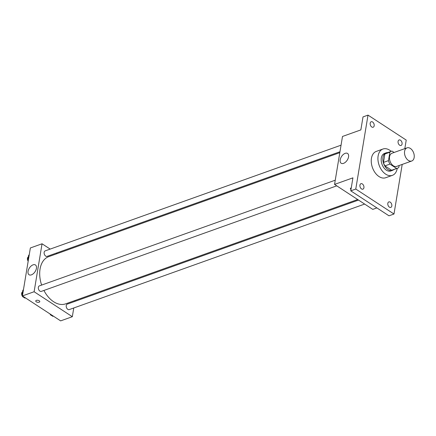 <?xml version="1.0" encoding="UTF-8"?>
<svg xmlns="http://www.w3.org/2000/svg" width="436" height="436" viewBox="0 0 436 436"><rect width="100%" height="100%" fill="white"/><g stroke="black" fill="none" stroke-linecap="round" stroke-linejoin="round"><path stroke-width="0.65" d="M410.369 148.436A6.992 4.54 -109.7 0 1 414.2 155.281A6.992 4.54 -109.7 0 1 411.726 161.015A6.992 4.54 -109.7 0 1 405.104 155.957A6.992 4.54 -109.7 0 1 407.022 147.848A6.992 4.54 -109.7 0 1 410.369 148.436M411.726 161.015L396.706 166.383A6.992 4.54 -109.7 0 1 390.078 161.325A6.992 4.54 -109.7 0 1 392.002 153.216L407.022 147.848M397.387 168.296L392.384 170.084A9.025 5.859 -109.7 0 1 391.621 170.269L384.917 165.893A9.025 5.859 -109.7 0 1 383.473 162.41L384.868 154.001L389.877 152.213L388.481 160.622A9.025 5.859 -109.7 0 0 389.926 164.105L396.629 168.481A9.025 5.859 -109.7 0 0 397.387 168.296A9.025 5.859 -109.7 0 0 398.831 167.386L399.142 165.511M394.128 152.453L392.078 151.112A9.025 5.859 -109.7 0 0 391.315 151.303A9.025 5.859 -109.7 0 0 389.877 152.213M384.868 154.001A9.025 5.859 -109.7 0 1 386.312 153.09L391.315 151.303M387.74 152.578A9.32 6.05 70.3 0 0 386.209 152.807A9.32 6.05 70.3 0 0 383.647 163.625A9.32 6.05 70.3 0 0 392.482 170.367A9.32 6.05 70.3 0 0 393.812 169.571M392.482 170.367L390.814 170.961A9.32 6.05 -109.7 0 1 381.98 164.219A9.32 6.05 -109.7 0 1 384.541 153.407L386.209 152.807M383.473 162.41L388.481 160.622M391.621 170.269L396.629 168.481M384.917 165.893L389.926 164.105M397.24 168.351A13.979 9.08 -109.7 0 1 392.378 175.348A13.979 9.08 -109.7 0 1 379.129 165.239A13.979 9.08 -109.7 0 1 382.972 149.014A13.979 9.08 -109.7 0 1 389.664 150.197A13.979 9.08 -109.7 0 1 391.174 151.352M392.378 175.348L385.702 177.735A13.979 9.08 -109.7 0 1 372.453 167.62A13.979 9.08 -109.7 0 1 376.295 151.401L382.972 149.014M359.934 185.126A2.91 1.891 -109.7 0 1 360.948 183.687A2.91 1.891 -109.7 0 1 363.706 185.791A2.91 1.891 -109.7 0 1 362.905 189.17A2.91 1.891 -109.7 0 1 360.719 188.15A2.91 1.891 -109.7 0 1 359.934 185.126M370.191 123.186A2.91 1.891 -109.7 0 1 371.2 121.742A2.91 1.891 -109.7 0 1 373.963 123.846A2.91 1.891 -109.7 0 1 373.162 127.225A2.91 1.891 -109.7 0 1 370.971 126.211A2.91 1.891 -109.7 0 1 370.191 123.186M398.084 141.411A2.91 1.891 -109.7 0 1 399.093 139.967A2.91 1.891 -109.7 0 1 401.856 142.076A2.91 1.891 -109.7 0 1 401.055 145.455A2.91 1.891 -109.7 0 1 398.869 144.436A2.91 1.891 -109.7 0 1 398.084 141.411M387.827 203.35A2.91 1.891 -109.7 0 1 388.841 201.912A2.91 1.891 -109.7 0 1 391.599 204.015A2.91 1.891 -109.7 0 1 390.798 207.394A2.91 1.891 -109.7 0 1 388.612 206.381A2.91 1.891 -109.7 0 1 387.827 203.35M404.81 148.638L406.227 140.087L368.017 115.12L355.776 189.05L393.986 214.016L402.199 164.421M368.017 115.12L363.008 116.908L360.855 129.895L342.494 136.457L334.559 184.412L352.92 177.85L350.767 190.843L388.977 215.809L393.986 214.016M334.559 184.412L372.769 209.378L376.889 207.907M350.767 190.843L355.776 189.05M345.198 153.336A5.842 3.379 123.2 0 1 347.563 153.456A5.842 3.379 123.2 0 1 347.198 160.192A5.842 3.379 123.2 0 1 341.17 163.238A5.842 3.379 123.2 0 1 340.669 158.159A5.842 3.379 123.2 0 1 345.198 153.336M350.386 188.565A2.038 1.008 9.4 0 0 350.996 189.458A2.038 1.008 9.4 0 1 350.386 188.565A2.038 1.008 9.4 0 1 351.252 187.916M357.683 199.525L65.623 303.859A25.075 16.279 -109.7 0 1 43.916 290.452M41.633 285.084A25.075 16.279 -109.7 0 1 48.75 256.635L339.813 152.655M341.05 145.183L45.159 250.885A2.91 1.891 70.3 0 0 44.129 253.272A2.91 1.891 70.3 0 0 45.726 256.128A2.91 1.891 70.3 0 0 47.115 256.373L339.96 151.755M364.643 204.07L69.215 309.604A2.91 1.891 -109.7 0 1 66.457 307.5A2.91 1.891 -109.7 0 1 67.258 304.121L358.523 200.07M336.75 185.845L41.322 291.379A2.91 1.891 -109.7 0 1 38.559 289.275A2.91 1.891 -109.7 0 1 39.36 285.896L335.257 180.188M50.178 249.092L42.052 243.784L34.112 291.738L72.322 316.705L73.766 307.98M74.856 301.407L75.003 300.508M57.132 253.638L56.299 253.093M42.052 243.784L30.367 247.959L22.427 295.913L60.637 320.88L72.322 316.705M22.427 295.913L34.112 291.738M33.071 264.837A5.842 3.379 123.2 0 1 35.436 264.957A5.842 3.379 123.2 0 1 35.065 271.699A5.842 3.379 123.2 0 1 29.043 274.74A5.842 3.379 123.2 0 1 28.536 269.666A5.842 3.379 123.2 0 1 33.071 264.837M39.224 300.775A2.038 1.008 9.4 0 1 39.774 301.63A2.038 1.008 9.4 0 1 37.6 302.29A2.038 1.008 9.4 0 1 35.752 300.965A2.038 1.008 9.4 0 1 37.093 300.251A2.038 1.008 9.4 0 1 39.224 300.775M39.78 301.63A2.038 1.008 9.4 0 1 37.6 302.29A2.038 1.008 9.4 0 1 35.752 300.96M29.207 254.962L28.662 255.158L27.997 259.197L28.4 259.829M27.997 259.197L28.536 259M28.171 261.224A2.91 1.891 -109.7 0 1 28.378 256.886M23.915 296.883L24.65 298.039L25.593 297.979M23.413 289.967L22.868 290.163L22.198 294.202L22.607 294.84M24.65 298.039L25.315 297.804M22.198 294.202L22.743 294.006M24.253 297.417A2.91 1.891 -109.7 0 1 21.8 295.025A2.91 1.891 -109.7 0 1 22.579 291.891M51.808 315.108L52.543 316.269L53.486 316.209M52.543 316.269L53.214 316.029M52.146 315.642A2.91 1.891 -109.7 0 1 49.944 313.893"/></g></svg>
